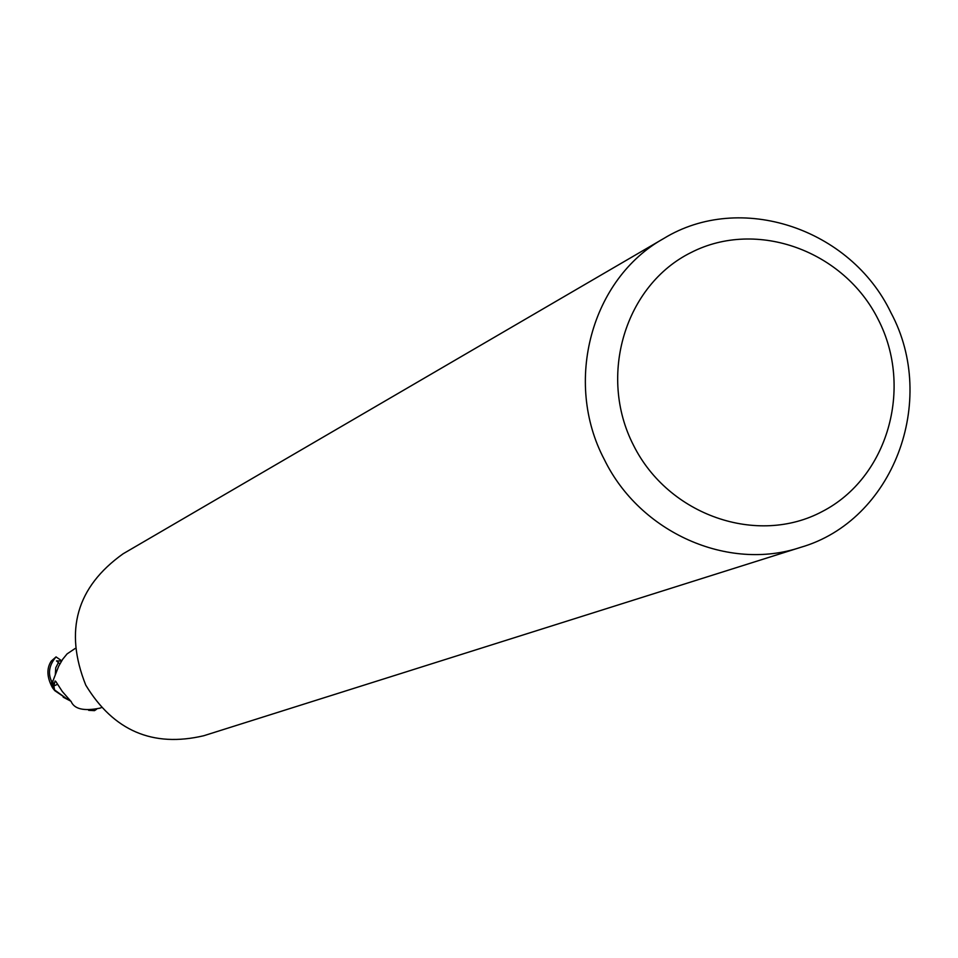 <?xml version="1.0" encoding="UTF-8"?>
<svg xmlns="http://www.w3.org/2000/svg" width="958" height="958" viewBox="0 0 958 958"><rect width="100%" height="100%" fill="white"/><g stroke="black" fill="none" stroke-linecap="round" stroke-linejoin="round"><path stroke-width="1.44" d="M800.529 547.389L203.695 735.756C152.789 747.683 113.475 730.798 85.753 685.102C64.066 630.771 76.52 587.003 123.115 553.784L663.75 238.494C740.33 191.516 850.584 228.267 890.928 312.679C938.421 401.043 893.155 520.769 800.529 547.389C728.092 571.675 640.028 532.744 604.39 459.648C563.22 381.883 591.457 278.574 663.75 238.494M878.318 319.697C913.501 388.17 887.719 477.826 822.299 511.5C757.419 546.216 668.409 515.452 633.501 445.266C597.624 375.596 625.215 284.873 691.305 252.409C756.892 218.903 844.094 250.733 878.318 319.697M69.503 699.58L66.461 698.598L54.522 689.892L53.864 685.928L55.037 680.994L55.756 681.378L62.282 691.472L71.203 701.675C74.484 709.16 84.076 711.315 99.991 708.142L101.32 707.627M75.131 648.494L67.096 653.883L62.689 659.272L58.666 666.241L52.822 681.258L54.522 689.892M53.864 685.928L57.648 684.275M51.349 661.032L51.181 661.212C46.439 668.516 46.87 677.354 52.486 687.712L51.708 681.138L52.918 681.066L51.481 681.15C47.756 672.971 49.277 664.9 56.031 656.913L61.695 660.769M52.906 681.078L51.708 681.138L52.858 688.239L54.798 690.67L66.461 698.598M63.192 697.173L70.988 701.256M96.53 709.291L94.495 710.656L88.651 710.333M61.516 661.056L56.498 660.912L59.875 663.87M52.486 687.712L51.481 681.15M58.39 662.625L55.756 667.762L55.325 674.504M51.181 661.212L56.031 656.913M51.265 661.092L56.091 656.865"/></g></svg>
